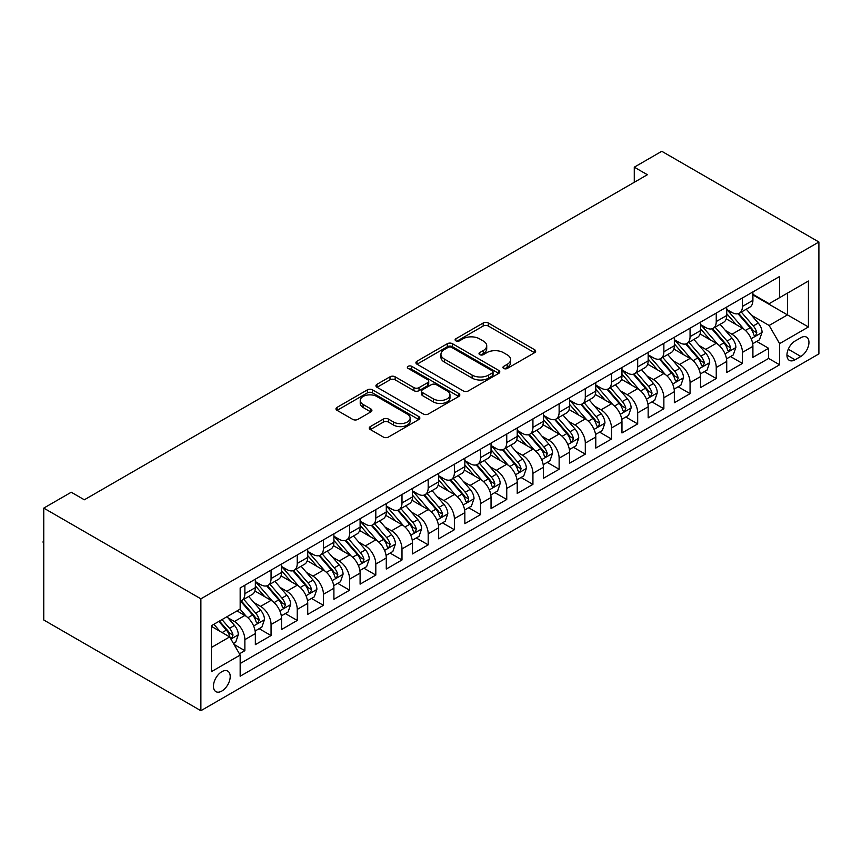 <?xml version="1.0" encoding="UTF-8"?>
<svg xmlns="http://www.w3.org/2000/svg" width="862" height="862" viewBox="0 0 862 862"><rect width="100%" height="100%" fill="white"/><g stroke="black" fill="none" stroke-linecap="round" stroke-linejoin="round"><path stroke-width="1.29" d="M503.677 368.451A2.543 1.465 0 0 0 507.276 368.451L534.591 352.687A3.631 2.101 0 0 0 535.658 351.2A3.631 2.101 0 0 0 534.591 349.713L488.323 323.002A3.631 2.101 0 0 0 483.183 323.002L455.869 338.766A2.543 1.465 0 0 0 455.125 339.811A2.543 1.465 0 0 0 455.869 340.846A2.543 1.465 0 0 0 459.468 340.846L463.002 338.809A11.637 6.713 0 0 1 479.455 338.809L483.302 341.029A11.637 6.713 0 0 1 486.718 345.781A11.637 6.713 0 0 1 483.302 350.532L479.768 352.569A2.543 1.465 0 0 0 479.024 353.614A2.543 1.465 0 0 0 479.768 354.648A2.543 1.465 0 0 0 483.366 354.648L486.901 352.612A11.637 6.713 0 0 1 503.354 352.612L507.212 354.832A11.637 6.713 0 0 1 510.616 359.583A11.637 6.713 0 0 1 507.212 364.335L503.677 366.372A2.543 1.465 0 0 0 502.934 367.406A2.543 1.465 0 0 0 503.677 368.451L503.677 366.372M221.825 691.055A11.852 6.842 120 0 0 229.572 680.603A11.852 6.842 120 0 0 227.751 671.11A11.852 6.842 120 0 0 221.825 671.692A11.852 6.842 120 0 0 214.088 682.144A11.852 6.842 120 0 0 215.899 691.636A11.852 6.842 120 0 0 221.825 691.055M370.337 426.582A3.631 2.101 0 0 0 369.27 428.069A3.631 2.101 0 0 0 370.337 429.556L383.321 437.045A3.631 2.101 0 0 0 388.46 437.045L418.792 419.535A3.631 2.101 0 0 0 419.848 418.059A3.631 2.101 0 0 0 418.792 416.572L372.524 389.861A3.631 2.101 0 0 0 367.384 389.861L337.053 407.37A3.631 2.101 0 0 0 335.986 408.857A3.631 2.101 0 0 0 337.053 410.334L352.73 419.385A3.631 2.101 0 0 0 357.87 419.385L370.854 411.896A3.631 2.101 0 0 0 371.91 410.409A3.631 2.101 0 0 0 370.854 408.922L363.074 404.44A9.719 5.614 0 0 1 360.23 400.464A9.719 5.614 0 0 1 366.231 395.281A9.719 5.614 0 0 1 376.823 396.498L407.284 414.083A9.719 5.614 0 0 1 410.129 418.059A9.719 5.614 0 0 1 404.127 423.242A9.719 5.614 0 0 1 393.535 422.024L388.46 419.094A3.631 2.101 0 0 0 383.321 419.094L370.337 426.582L370.337 429.556M818.9 242.006L661.779 151.292L634.281 167.174L647.373 174.727L84.347 499.788L71.255 492.234L43.757 508.106L200.878 598.821L818.9 242.006L818.9 353.894L200.878 710.708L200.878 598.821M463.26 390.895A3.631 2.101 0 0 0 468.4 390.895L498.732 373.386A3.631 2.101 0 0 0 499.798 371.899A3.631 2.101 0 0 0 498.732 370.412L452.464 343.701A3.631 2.101 0 0 0 447.324 343.701L416.992 361.21A3.631 2.101 0 0 0 415.926 362.697A3.631 2.101 0 0 0 416.992 364.184L463.26 390.895M409.138 369.001A2.543 1.465 0 0 1 411.724 369.356L411.724 366.339L458.756 393.492A3.631 2.101 0 0 1 459.823 394.979A3.631 2.101 0 0 1 458.756 396.466L428.425 413.975A3.631 2.101 0 0 1 423.285 413.975L377.017 387.264L377.017 384.29A3.631 2.101 0 0 0 375.951 385.777A3.631 2.101 0 0 0 377.017 387.264M377.017 384.29L390.001 376.802A3.631 2.101 0 0 1 395.141 376.802L413.9 387.631A3.631 2.101 0 0 0 419.051 387.631L427.66 382.663A3.631 2.101 0 0 0 428.726 381.176A3.631 2.101 0 0 0 427.66 379.689L408.125 368.408A2.543 1.465 0 0 1 407.37 367.374A2.543 1.465 0 0 1 408.944 366.016A2.543 1.465 0 0 1 411.724 366.339M239.442 653.816L244.873 650.681L234.001 644.41M227.827 617.709L234.399 621.502A14.816 8.555 60 0 1 244.873 639.647L255.346 633.592L255.346 644.636L271.056 635.563L259.15 628.678M254.01 602.581L260.583 606.385A14.816 8.555 60 0 1 271.056 624.53L281.54 618.474L281.54 629.519L297.25 620.446L285.333 613.561M280.193 587.464L286.777 591.267A14.816 8.555 60 0 1 297.25 609.402L307.723 603.357L307.723 614.39L323.433 605.329L311.516 598.443M306.387 572.346L312.96 576.139A14.816 8.555 60 0 1 323.433 594.284L333.906 588.24L333.906 599.273L349.627 590.201L337.71 583.326M332.57 557.229L339.143 561.022A14.816 8.555 60 0 1 349.627 579.167L360.1 573.122L360.1 584.156L375.81 575.083L363.893 568.209M358.764 542.112L365.337 545.905A14.816 8.555 60 0 1 375.81 564.05L386.284 558.005L386.284 569.039L401.994 559.966L390.087 553.092M384.948 526.994L391.52 530.787A14.816 8.555 60 0 1 401.994 548.932L412.478 542.877L412.478 553.921L428.188 544.849L416.271 537.963M411.131 511.866L417.714 515.67A14.816 8.555 60 0 1 428.188 533.815L438.661 527.76L438.661 538.804L454.371 529.731L442.454 522.846M437.325 496.749L443.898 500.553A14.816 8.555 60 0 1 454.371 518.687L464.844 512.642L464.844 523.676L480.554 514.614L468.648 507.729M463.508 481.632L470.081 485.425A14.816 8.555 60 0 1 480.554 503.57L491.038 497.525L491.038 508.558L506.748 499.486L494.831 492.611M489.702 466.514L496.275 470.307A14.816 8.555 60 0 1 506.748 488.452L517.222 482.408L517.222 493.441L532.932 484.369L521.014 477.494M515.885 451.397L522.458 455.19A14.816 8.555 60 0 1 532.932 473.335L543.405 467.29L543.405 478.324L559.126 469.251L547.208 462.377M542.069 436.28L548.641 440.073A14.816 8.555 60 0 1 559.126 458.218L569.599 452.162L569.599 463.206L585.309 454.134L573.392 447.249M568.263 421.152L574.835 424.955A14.816 8.555 60 0 1 585.309 443.1L595.782 437.045L595.782 448.089L611.492 439.017L599.586 432.131M594.446 406.034L601.019 409.838A14.816 8.555 60 0 1 611.492 427.972L621.976 421.927L621.976 432.961L637.686 423.899L625.769 417.014M620.629 390.917L627.213 394.71A14.816 8.555 60 0 1 637.686 412.855L648.159 406.81L648.159 417.844L663.869 408.771L651.952 401.897M646.823 375.8L653.396 379.592A14.816 8.555 60 0 1 663.869 397.738L674.343 391.693L674.343 402.726L690.063 393.654L678.146 386.779M673.006 360.682L679.579 364.475A14.816 8.555 60 0 1 690.063 382.62L700.537 376.575L700.537 387.609L716.247 378.537L704.329 371.662M699.201 345.565L705.773 349.358A14.816 8.555 60 0 1 716.247 367.503L726.72 361.447L726.72 372.492L742.43 363.419L742.43 352.386A14.816 8.555 -120 0 0 731.957 334.24L725.384 330.437M730.513 356.534L742.43 363.419M255.346 633.592A14.816 8.555 -120 0 0 244.873 615.457L237.018 610.921M281.54 618.474A14.816 8.555 -120 0 0 271.056 600.329L254.861 590.987M307.723 603.357A14.816 8.555 -120 0 0 297.25 585.212L281.055 575.87M333.906 588.24A14.816 8.555 -120 0 0 323.433 570.094L307.238 560.742M360.1 573.122A14.816 8.555 -120 0 0 349.627 554.977L333.432 545.624M386.284 558.005A14.816 8.555 -120 0 0 375.81 539.86L359.616 530.507M412.478 542.877A14.816 8.555 -120 0 0 401.994 524.742L385.799 515.39M438.661 527.76A14.816 8.555 -120 0 0 428.188 509.614L411.993 500.272M464.844 512.642A14.816 8.555 -120 0 0 454.371 494.497L438.176 485.155M491.038 497.525A14.816 8.555 -120 0 0 480.554 479.38L464.359 470.027M517.222 482.408A14.816 8.555 -120 0 0 506.748 464.262L490.553 454.91M543.405 467.29A14.816 8.555 -120 0 0 532.932 449.145L516.737 439.792M569.599 452.162A14.816 8.555 -120 0 0 559.126 434.028L542.931 424.675M595.782 437.045A14.816 8.555 -120 0 0 585.309 418.9L569.114 409.558M621.976 421.927A14.816 8.555 -120 0 0 611.492 403.782L595.297 394.44M648.159 406.81A14.816 8.555 -120 0 0 637.686 388.665L621.491 379.312M674.343 391.693A14.816 8.555 -120 0 0 663.869 373.548L647.674 364.195M700.537 376.575A14.816 8.555 -120 0 0 690.063 358.43L673.868 349.078M726.72 361.447A14.816 8.555 -120 0 0 716.247 343.313L700.052 333.96M800.83 337.71L795.066 341.04A11.475 6.627 120 0 0 787.566 351.157A11.475 6.627 120 0 0 789.333 360.359A11.475 6.627 120 0 0 795.066 359.788L800.83 356.459A11.475 6.627 120 0 0 808.33 346.352A11.475 6.627 120 0 0 806.573 337.15A11.475 6.627 120 0 0 800.83 337.71M211.352 647.502L229.68 636.921L240.164 655.066L240.164 676.228L779.614 364.777L779.614 343.615L769.141 325.47L751.567 315.32M240.164 655.066L211.352 671.692L211.352 625.737L240.164 609.1L240.164 587.938L779.614 276.486L779.614 297.649L808.427 281.023L808.427 326.978L779.614 343.615M255.346 581.591L260.583 584.608A14.816 8.555 60 0 0 267.996 585.341L278.469 579.296A14.816 8.555 -120 0 0 281.54 572.519L281.54 564.05M281.54 566.463L286.777 569.491A14.816 8.555 60 0 0 294.179 570.224L304.652 564.179A14.816 8.555 -120 0 0 307.723 557.391L307.723 548.932M307.723 551.346L312.96 554.374A14.816 8.555 60 0 0 320.362 555.106L330.846 549.062A14.816 8.555 -120 0 0 333.906 542.273L333.906 533.804M333.906 536.229L339.143 539.256A14.816 8.555 60 0 0 346.556 539.989L357.03 533.934A14.816 8.555 -120 0 0 360.1 527.156L360.1 518.687M360.1 521.111L365.337 524.128A14.816 8.555 60 0 0 372.74 524.872L383.213 518.816A14.816 8.555 -120 0 0 386.284 512.039L386.284 503.57M386.284 505.994L391.52 509.011A14.816 8.555 60 0 0 398.934 509.744L409.407 503.699A14.816 8.555 -120 0 0 412.478 496.921L412.478 488.452M412.478 490.877L417.714 493.894A14.816 8.555 60 0 0 425.117 494.626L435.59 488.582A14.816 8.555 -120 0 0 438.661 481.804L438.661 473.335M438.661 475.749L443.898 478.776A14.816 8.555 60 0 0 451.3 479.509L461.784 473.464A14.816 8.555 -120 0 0 464.844 466.676L464.844 458.218M464.844 460.631L470.081 463.659A14.816 8.555 60 0 0 477.494 464.392L487.967 458.347A14.816 8.555 -120 0 0 491.038 451.559L491.038 443.09M491.038 445.514L496.275 448.542A14.816 8.555 60 0 0 503.677 449.274L514.151 443.219A14.816 8.555 -120 0 0 517.222 436.441L517.222 427.972M517.222 430.397L522.458 433.414A14.816 8.555 60 0 0 529.871 434.157L540.345 428.102A14.816 8.555 -120 0 0 543.405 421.324L543.405 412.855M543.405 415.279L548.641 418.296A14.816 8.555 60 0 0 556.055 419.029L566.528 412.984A14.816 8.555 -120 0 0 569.599 406.207L569.599 397.738M569.599 400.162L574.835 403.179A14.816 8.555 60 0 0 582.238 403.912L592.711 397.867A14.816 8.555 -120 0 0 595.782 391.089L595.782 382.62M595.782 385.034L601.019 388.062A14.816 8.555 60 0 0 608.432 388.794L618.905 382.75A14.816 8.555 -120 0 0 621.976 375.961L621.976 367.503M621.976 369.917L627.213 372.944A14.816 8.555 60 0 0 634.615 373.677L645.088 367.632A14.816 8.555 -120 0 0 648.159 360.844L648.159 352.375M648.159 354.799L653.396 357.827A14.816 8.555 60 0 0 660.798 358.56L671.282 352.504A14.816 8.555 -120 0 0 674.343 345.727L674.343 337.257M674.343 339.682L679.579 342.699A14.816 8.555 60 0 0 686.992 343.442L697.466 337.387A14.816 8.555 -120 0 0 700.537 330.609L700.537 322.14M700.537 324.565L705.773 327.582A14.816 8.555 60 0 0 713.176 328.314L723.649 322.269A14.816 8.555 -120 0 0 726.72 315.492L726.72 307.023M240.164 663.535L768.624 358.43L768.624 348.302L752.903 357.374L752.903 346.33A14.816 8.555 -120 0 0 742.43 328.185L726.235 318.843M726.72 309.447L731.957 312.464A14.816 8.555 -120 0 0 739.37 313.197A14.816 8.555 -120 0 0 742.43 306.419L742.43 297.95M739.37 313.197L749.843 307.152A14.816 8.555 -120 0 0 752.903 300.375L752.903 291.906M244.873 585.212L244.873 593.681A14.816 8.555 60 0 1 241.802 600.458A14.816 8.555 60 0 1 240.164 601.062M241.802 600.458L252.275 594.414A14.816 8.555 -120 0 0 255.346 587.636L255.346 579.167M271.056 570.094L271.056 578.564A14.816 8.555 60 0 1 267.996 585.341M297.25 554.977L297.25 563.446A14.816 8.555 60 0 1 294.179 570.224M323.433 539.86L323.433 548.329A14.816 8.555 60 0 1 320.362 555.106M349.627 524.742L349.627 533.201A14.816 8.555 60 0 1 346.556 539.989M375.81 509.614L375.81 518.084A14.816 8.555 60 0 1 372.74 524.872M401.994 494.497L401.994 502.966A14.816 8.555 60 0 1 398.934 509.744M428.188 479.38L428.188 487.849A14.816 8.555 60 0 1 425.117 494.626M454.371 464.262L454.371 472.732A14.816 8.555 60 0 1 451.3 479.509M480.554 449.145L480.554 457.614A14.816 8.555 60 0 1 477.494 464.392M506.748 434.028L506.748 442.486A14.816 8.555 60 0 1 503.677 449.274M532.932 418.9L532.932 427.369A14.816 8.555 60 0 1 529.871 434.157M559.126 403.782L559.126 412.251A14.816 8.555 60 0 1 556.055 419.029M585.309 388.665L585.309 397.134A14.816 8.555 60 0 1 582.238 403.912M611.492 373.548L611.492 382.017A14.816 8.555 60 0 1 608.432 388.794M637.686 358.43L637.686 366.9A14.816 8.555 60 0 1 634.615 373.677M663.869 343.313L663.869 351.771A14.816 8.555 60 0 1 660.798 358.56M690.063 328.185L690.063 336.654A14.816 8.555 60 0 1 686.992 343.442M716.247 313.068L716.247 321.537A14.816 8.555 60 0 1 713.176 328.314M716.247 367.503L716.247 378.537M690.063 382.62L690.063 393.654M663.869 397.738L663.869 408.771M637.686 412.855L637.686 423.899M611.492 427.972L611.492 439.017M585.309 443.1L585.309 454.134M559.126 458.218L559.126 469.251M532.932 473.335L532.932 484.369M506.748 488.452L506.748 499.486M480.554 503.57L480.554 514.614M454.371 518.687L454.371 529.731M428.188 533.815L428.188 544.849M401.994 548.932L401.994 559.966M375.81 564.05L375.81 575.083M349.627 579.167L349.627 590.201M323.433 594.284L323.433 605.329M297.25 609.402L297.25 620.446M271.056 624.53L271.056 635.563M244.873 639.647L244.873 650.681M229.68 636.921L211.352 626.34M769.141 325.47L787.48 314.889L787.48 293.112L808.427 281.023M752.903 294.933L808.427 326.978M752.903 294.319L769.141 303.693L779.614 297.649M43.757 508.106L43.757 619.993L200.878 710.708M634.281 167.174L634.281 182.291M756.707 341.417L768.624 348.302M768.624 358.43L779.614 364.777M504.69 368.807L507.212 367.352A11.637 6.713 0 0 0 510.616 362.611L510.616 359.583M486.718 345.781L486.718 348.808A11.637 6.713 0 0 1 483.302 353.549L480.791 355.004M534.537 352.709L488.323 326.03A3.631 2.101 0 0 0 483.183 326.03L456.882 341.201M498.678 373.408L452.464 346.729A3.631 2.101 0 0 0 447.324 346.729L417.036 364.217M492.299 372.944A2.543 1.465 0 0 0 493.053 371.899A2.543 1.465 0 0 0 492.299 370.865L451.688 347.418A2.543 1.465 0 0 0 448.089 347.418L444.361 349.563A11.637 6.713 0 0 0 440.956 354.314A11.637 6.713 0 0 0 444.361 359.066L472.128 375.089A11.637 6.713 0 0 0 488.582 375.089L492.299 372.944L492.299 375.961A2.543 1.465 0 0 0 493.053 374.927L493.053 371.899M440.956 354.314L440.956 357.342A11.637 6.713 0 0 0 444.361 362.083L444.361 359.066M492.299 375.961L488.582 378.116A11.637 6.713 0 0 1 472.128 378.116L444.361 362.083M377.071 387.286L390.001 379.819L390.001 376.802M428.726 381.176L428.726 384.204A3.631 2.101 0 0 1 427.66 385.68L419.051 390.658A3.631 2.101 0 0 1 413.9 390.658L395.141 379.819A3.631 2.101 0 0 0 390.001 379.819M411.724 369.356L458.713 396.488M433.37 398.869A9.719 5.614 0 0 0 443.973 400.087A9.719 5.614 0 0 0 449.975 394.904A9.719 5.614 0 0 0 447.13 390.939L436.398 384.732A3.631 2.101 0 0 0 431.259 384.732L422.649 389.71A3.631 2.101 0 0 0 421.583 391.197A3.631 2.101 0 0 0 422.649 392.673L433.37 398.869L433.37 401.897A9.719 5.614 0 0 0 443.973 403.114A9.719 5.614 0 0 0 449.975 397.932L449.975 394.904M421.583 391.197L421.583 394.214A3.631 2.101 0 0 0 422.649 395.701L422.649 392.673M433.37 401.897L422.649 395.701M410.129 418.059L410.129 421.076A9.719 5.614 0 0 1 404.127 426.27A9.719 5.614 0 0 1 393.535 425.052L388.46 422.121A3.631 2.101 0 0 0 383.321 422.121L370.38 429.588M360.23 400.464L360.23 403.491A9.719 5.614 0 0 0 363.074 407.457L363.074 404.44M370.8 411.928L363.074 407.457M418.738 419.568L372.524 392.878A3.631 2.101 0 0 0 367.384 392.878L337.096 410.366M752.688 343.744L759.454 339.833L762.073 332.269A9.816 5.668 -120 0 0 758.248 323.056L746.287 309.199M743.884 329.144L729.694 312.723A28.327 16.356 -120 0 0 726.72 309.609M736.105 324.532L728.174 315.352A23.522 13.576 -120 0 0 726.72 313.768M738.034 313.736L750.134 327.743A9.816 5.668 60 0 1 753.636 334.51L754.347 335.663L755.672 335.48L756.771 332.689A9.816 5.668 -120 0 0 753.28 325.933L741.309 312.076M738.745 313.499L751.75 328.562A5 2.888 60 0 1 753.011 330.512L756.771 332.689M726.504 358.861L733.271 354.95L735.889 347.386A9.816 5.668 -120 0 0 732.064 338.173L720.093 324.327M717.701 344.272L703.511 327.84A28.327 16.356 -120 0 0 700.537 324.726M709.922 339.66L701.98 330.469A23.522 13.576 -120 0 0 700.537 328.885M711.84 328.853L723.94 342.86A9.816 5.668 60 0 1 727.442 349.627L728.153 350.791L729.489 350.597L730.588 347.806A9.816 5.668 -120 0 0 727.086 341.05L715.126 327.194M712.551 328.627L725.556 343.679A5 2.888 60 0 1 726.817 345.63L730.588 347.806M700.31 373.979L707.077 370.067L709.695 362.514A9.816 5.668 -120 0 0 705.881 353.291L693.91 339.445M691.518 359.389L677.327 342.957A28.327 16.356 -120 0 0 674.343 339.843M683.728 354.778L675.797 345.587A23.522 13.576 -120 0 0 674.343 344.003M685.656 343.97L697.757 357.978A9.816 5.668 60 0 1 701.259 364.745L701.97 365.908L703.295 365.714L704.394 362.924A9.816 5.668 -120 0 0 700.903 356.168L688.932 342.311M686.367 343.744L699.373 358.797A5 2.888 60 0 1 700.634 360.758L704.394 362.924M674.127 389.096L680.894 385.185L683.512 377.631A9.816 5.668 -120 0 0 679.687 368.419L667.727 354.562M665.324 374.507L651.133 358.075A28.327 16.356 -120 0 0 648.159 354.961M657.544 369.895L649.603 360.704A23.522 13.576 -120 0 0 648.159 359.131M659.473 359.088L671.573 373.106A9.816 5.668 60 0 1 675.065 379.862L675.786 381.026L677.112 380.842L678.211 378.052A9.816 5.668 -120 0 0 674.709 371.285L662.749 357.439M660.184 358.861L673.179 373.914A5 2.888 60 0 1 674.44 375.875L678.211 378.052M647.933 404.213L654.711 400.313L657.318 392.749A9.816 5.668 -120 0 0 653.504 383.536L641.533 369.679M639.141 389.624L624.95 373.192A28.327 16.356 -120 0 0 621.976 370.078M631.361 385.012L623.42 375.821A23.522 13.576 -120 0 0 621.976 374.248M633.279 374.205L645.379 388.223A9.816 5.668 60 0 1 648.881 394.979L649.592 396.143L650.918 395.96L652.028 393.169A9.816 5.668 -120 0 0 648.526 386.402L636.565 372.556M633.99 373.979L646.996 389.031A5 2.888 60 0 1 648.256 390.992L652.028 393.169M621.75 419.331L628.517 415.43L631.135 407.866A9.816 5.668 -120 0 0 627.31 398.653L615.349 384.797M612.947 404.741L598.767 388.309A28.327 16.356 -120 0 0 595.782 385.195M605.167 400.13L597.237 390.939A23.522 13.576 -120 0 0 595.782 389.365M607.096 389.322L619.196 403.341A9.816 5.668 60 0 1 622.698 410.096L623.409 411.26L624.734 411.077L625.834 408.286A9.816 5.668 -120 0 0 622.342 401.53L610.371 387.674M607.807 389.096L620.812 404.159A5 2.888 60 0 1 622.073 406.11L625.834 408.286M595.567 434.459L602.333 430.547L604.952 422.983A9.816 5.668 -120 0 0 601.126 413.771L589.166 399.914M586.763 419.859L572.573 403.438A28.327 16.356 -120 0 0 569.599 400.324M578.984 415.247L571.043 406.067A23.522 13.576 -120 0 0 569.599 404.483M580.902 404.45L593.013 418.458A9.816 5.668 60 0 1 596.504 425.225L597.226 426.378L598.551 426.194L599.65 423.404A9.816 5.668 -120 0 0 596.148 416.648L584.188 402.791M581.613 404.213L594.618 419.277A5 2.888 60 0 1 595.879 421.227L599.65 423.404M569.373 449.576L576.139 445.665L578.758 438.101A9.816 5.668 -120 0 0 574.943 428.888L562.972 415.042M560.58 434.987L546.389 418.555A28.327 16.356 -120 0 0 543.405 415.441M552.79 430.375L544.859 421.184A23.522 13.576 -120 0 0 543.405 419.6M554.719 419.568L566.819 433.575A9.816 5.668 60 0 1 570.321 440.342L571.032 441.506L572.357 441.312L573.467 438.521A9.816 5.668 -120 0 0 569.965 431.765L557.994 417.908M555.43 419.341L568.435 434.394A5 2.888 60 0 1 569.696 436.344L573.467 438.521M543.189 464.693L549.956 460.782L552.574 453.229A9.816 5.668 -120 0 0 548.749 444.005L536.789 430.16M534.386 450.104L520.195 433.672A28.327 16.356 -120 0 0 517.222 430.558M526.607 445.492L518.665 436.301A23.522 13.576 -120 0 0 517.222 434.717M528.535 434.685L540.636 448.693A9.816 5.668 60 0 1 544.137 455.459L544.849 456.623L546.174 456.429L547.273 453.638A9.816 5.668 -120 0 0 543.771 446.882L531.811 433.026M529.246 434.459L542.252 449.511A5 2.888 60 0 1 543.513 451.472L547.273 453.638M517.006 479.811L523.773 475.899L526.391 468.346A9.816 5.668 -120 0 0 522.566 459.134L510.595 445.277M508.203 465.221L494.012 448.79A28.327 16.356 -120 0 0 491.038 445.676M500.423 460.61L492.482 451.419A23.522 13.576 -120 0 0 491.038 449.845M502.341 449.802L514.442 463.821A9.816 5.668 60 0 1 517.943 470.577L518.655 471.74L519.991 471.557L521.09 468.766A9.816 5.668 -120 0 0 517.588 462L505.628 448.154M503.052 449.576L516.058 464.629A5 2.888 60 0 1 517.319 466.59L521.09 468.766M490.812 494.928L497.579 491.028L500.197 483.463A9.816 5.668 -120 0 0 496.372 474.251L484.412 460.394M482.02 480.339L467.829 463.907A28.327 16.356 -120 0 0 464.844 460.793M474.229 475.727L466.299 466.536A23.522 13.576 -120 0 0 464.844 464.963M476.158 464.92L488.258 478.938A9.816 5.668 60 0 1 491.76 485.694L492.471 486.858L493.797 486.674L494.896 483.884A9.816 5.668 -120 0 0 491.405 477.117L479.434 463.271M476.869 464.693L489.875 479.746A5 2.888 60 0 1 491.135 481.707L494.896 483.884M464.629 510.045L471.395 506.145L474.014 498.581A9.816 5.668 -120 0 0 470.189 489.368L458.228 475.512M455.826 495.456L441.635 479.024A28.327 16.356 -120 0 0 438.661 475.91M448.046 490.844L440.105 481.653A23.522 13.576 -120 0 0 438.661 480.08M449.975 480.037L462.075 494.055A9.816 5.668 60 0 1 465.566 500.811L466.288 501.975L467.613 501.792L468.712 499.001A9.816 5.668 -120 0 0 465.211 492.245L453.25 478.388M450.686 479.811L463.681 494.874A5 2.888 60 0 1 464.941 496.824L468.712 499.001M438.435 525.173L445.201 521.262L447.82 513.698A9.816 5.668 -120 0 0 444.005 504.485L432.034 490.629M429.642 510.573L415.452 494.152A28.327 16.356 -120 0 0 412.478 491.038M421.863 505.962L413.922 496.781A23.522 13.576 -120 0 0 412.478 495.197M423.781 495.165L435.881 509.173A9.816 5.668 60 0 1 439.383 515.939L440.094 517.092L441.419 516.909L442.529 514.118A9.816 5.668 -120 0 0 439.027 507.362L427.067 493.506M424.492 494.928L437.497 509.992A5 2.888 60 0 1 438.758 511.942L442.529 514.118M412.251 540.291L419.018 536.38L421.637 528.815A9.816 5.668 -120 0 0 417.811 519.603L405.851 505.757M403.448 525.701L389.258 509.27A28.327 16.356 -120 0 0 386.284 506.156M395.669 521.09L387.738 511.899A23.522 13.576 -120 0 0 386.284 510.315M397.597 510.282L409.698 524.29A9.816 5.668 60 0 1 413.2 531.057L413.911 532.22L415.236 532.026L416.335 529.236A9.816 5.668 -120 0 0 412.844 522.48L400.873 508.623M398.309 510.056L411.314 525.109A5 2.888 60 0 1 412.575 527.059L416.335 529.236M386.068 555.408L392.835 551.497L395.453 543.944A9.816 5.668 -120 0 0 391.628 534.72L379.668 520.874M377.265 540.819L363.074 524.387A28.327 16.356 -120 0 0 360.1 521.273M369.486 536.207L361.544 527.016A23.522 13.576 -120 0 0 360.1 525.432M371.403 525.4L383.515 539.407A9.816 5.668 60 0 1 387.006 546.174L387.728 547.338L389.053 547.144L390.152 544.353A9.816 5.668 -120 0 0 386.65 537.597L374.69 523.74M372.115 525.173L385.12 540.226A5 2.888 60 0 1 386.381 542.187L390.152 544.353M359.874 570.525L366.641 566.614L369.259 559.061A9.816 5.668 -120 0 0 365.445 549.848L353.474 535.992M351.082 555.936L336.891 539.504A28.327 16.356 -120 0 0 333.906 536.39M343.291 551.324L335.361 542.133A23.522 13.576 -120 0 0 333.906 540.56M345.22 540.517L357.321 554.535A9.816 5.668 60 0 1 360.822 561.291L361.534 562.455L362.859 562.272L363.969 559.481A9.816 5.668 -120 0 0 360.467 552.714L348.496 538.869M345.931 540.291L358.937 555.343A5 2.888 60 0 1 360.197 557.305L363.969 559.481M333.691 585.643L340.458 581.742L343.076 574.178A9.816 5.668 -120 0 0 339.251 564.966L327.291 551.109M324.888 571.053L310.697 554.622A28.327 16.356 -120 0 0 307.723 551.508M317.108 566.442L309.167 557.251A23.522 13.576 -120 0 0 307.723 555.678M319.037 555.634L331.137 569.653A9.816 5.668 60 0 1 334.639 576.409L335.35 577.572L336.676 577.389L337.775 574.598A9.816 5.668 -120 0 0 334.273 567.832L322.313 553.986M319.748 555.408L332.754 570.461A5 2.888 60 0 1 334.003 572.422L337.775 574.598M307.508 600.76L314.274 596.86L316.893 589.296A9.816 5.668 -120 0 0 313.068 580.083L301.097 566.226M298.705 586.171L284.514 569.739A28.327 16.356 -120 0 0 281.54 566.625M290.925 581.559L282.984 572.368A23.522 13.576 -120 0 0 281.54 570.795M292.843 570.752L304.943 584.77A9.816 5.668 60 0 1 308.445 591.526L309.156 592.69L310.482 592.506L311.591 589.716A9.816 5.668 -120 0 0 308.09 582.96L296.129 569.103M293.554 570.525L306.56 585.589A5 2.888 60 0 1 307.82 587.539L311.591 589.716M281.314 615.888L288.08 611.977L290.699 604.413A9.816 5.668 -120 0 0 286.874 595.2L274.913 581.344M272.521 601.288L258.331 584.867A28.327 16.356 -120 0 0 255.346 581.753M264.731 596.676L256.801 587.496A23.522 13.576 -120 0 0 255.346 585.912M266.66 585.88L278.76 599.887A9.816 5.668 60 0 1 282.262 606.654L282.973 607.807L284.298 607.624L285.397 604.833A9.816 5.668 -120 0 0 281.906 598.077L269.935 584.221M267.371 585.643L280.376 600.706A5 2.888 60 0 1 281.637 602.657L285.397 604.833M255.13 631.006L261.897 627.094L264.515 619.53A9.816 5.668 -120 0 0 260.69 610.318L248.73 596.472M246.327 616.416L240.067 609.154M238.548 611.804L237.524 610.619M240.466 600.997L252.577 615.005A9.816 5.668 60 0 1 256.068 621.771L256.79 622.935L258.115 622.741L259.214 619.95A9.816 5.668 -120 0 0 255.712 613.194L243.752 599.338M241.188 600.771L254.182 615.824A5 2.888 60 0 1 255.443 617.774L259.214 619.95M233.483 643.505L235.703 642.212L238.321 634.658A9.816 5.668 -120 0 0 234.507 625.435L226.975 616.718M219.939 631.296L213.873 624.282M212.364 626.922L211.352 625.758M218.851 621.405L226.383 630.122A9.816 5.668 60 0 1 229.885 636.889L230.596 638.052L231.921 637.858L233.031 635.068A9.816 5.668 -120 0 0 229.529 628.312L221.997 619.595M219.454 621.049L227.999 630.941A5 2.888 60 0 1 229.26 632.902L233.031 635.068M43.757 544.644L43.1 542.198L43.757 540.916M43.757 541.67L43.1 541.293M234.399 621.502L244.873 615.457M260.583 606.385L271.056 600.329M286.777 591.267L297.25 585.212M312.96 576.139L323.433 570.094M339.143 561.022L349.627 554.977M365.337 545.905L375.81 539.86M391.52 530.787L401.994 524.742M417.714 515.67L428.188 509.614M443.898 500.553L454.371 494.497M470.081 485.425L480.554 479.38M496.275 470.307L506.748 464.262M522.458 455.19L532.932 449.145M548.641 440.073L559.126 434.028M574.835 424.955L585.309 418.9M601.019 409.838L611.492 403.782M627.213 394.71L637.686 388.665M653.396 379.592L663.869 373.548M679.579 364.475L690.063 358.43M705.773 349.358L716.247 343.313M731.957 334.24L742.43 328.185M742.43 306.419L752.903 300.375M244.873 593.681L255.346 587.636M271.056 578.564L281.54 572.519M297.25 563.446L307.723 557.391M323.433 548.329L333.906 542.273M349.627 533.201L360.1 527.156M375.81 518.084L386.284 512.039M401.994 502.966L412.478 496.921M428.188 487.849L438.661 481.804M454.371 472.732L464.844 466.676M480.554 457.614L491.038 451.559M506.748 442.486L517.222 436.441M532.932 427.369L543.405 421.324M559.126 412.251L569.599 406.207M585.309 397.134L595.782 391.089M611.492 382.017L621.976 375.961M637.686 366.9L648.159 360.844M663.869 351.771L674.343 345.727M690.063 336.654L700.537 330.609M716.247 321.537L726.72 315.492M742.43 352.386L752.903 346.33M788.277 349.218L800.83 356.459M786.952 355.101L795.066 359.788M507.212 367.352L507.212 364.335M479.768 354.648L479.768 352.569M483.302 353.549L483.302 350.532M455.869 340.846L455.869 338.766M483.183 326.03L483.183 323.002M488.323 326.03L488.323 323.002M534.591 352.687L534.591 349.713M416.992 364.184L416.992 361.21M447.324 346.729L447.324 343.701M452.464 346.729L452.464 343.701M498.732 373.386L498.732 370.412M472.128 378.116L472.128 375.089M488.582 378.116L488.582 375.089M395.141 379.819L395.141 376.802M413.9 390.658L413.9 387.631M419.051 390.658L419.051 387.631M427.66 385.68L427.66 382.663M458.756 396.466L458.756 393.492M383.321 422.121L383.321 419.094M388.46 422.121L388.46 419.094M393.535 425.052L393.535 422.024M370.854 411.896L370.854 408.922M337.053 410.334L337.053 407.37M367.384 392.878L367.384 389.861M372.524 392.878L372.524 389.861M418.792 419.535L418.792 416.572M751.19 338.701L762.008 332.463M729.694 312.723L731.051 311.936M753.28 325.933L758.248 323.056M745.447 330.448L750.134 327.743M725.007 353.829L735.825 347.58M703.511 327.84L704.857 327.064M727.086 341.05L732.064 338.173M719.264 345.565L723.94 342.86M698.813 368.947L709.631 362.697M677.327 342.957L678.674 342.182M700.903 356.168L705.881 353.291M693.08 360.682L697.757 357.978M672.629 384.064L683.447 377.815M651.133 358.075L652.48 357.299M674.709 371.285L679.687 368.419M666.886 375.8L671.573 373.106M646.446 399.181L657.253 392.943M624.95 373.192L626.297 372.416M648.526 386.402L653.504 383.536M640.703 390.928L645.379 388.223M620.252 414.299L631.07 408.06M598.767 388.309L600.114 387.534M622.342 401.53L627.31 398.653M614.52 406.045L619.196 403.341M594.069 429.416L604.887 423.177M572.573 403.438L573.92 402.651M596.148 416.648L601.126 413.771M588.326 421.162L593.013 418.458M567.875 444.544L578.693 438.295M546.389 418.555L547.736 417.779M569.965 431.765L574.943 428.888M562.143 436.28L566.819 433.575M541.692 459.661L552.51 453.412M520.195 433.672L521.553 432.896M543.771 446.882L548.749 444.005M535.948 451.397L540.636 448.693M515.508 474.779L526.326 468.529M494.012 448.79L495.359 448.014M517.588 462L522.566 459.134M509.765 466.514L514.442 463.821M489.314 489.896L500.132 483.657M467.829 463.907L469.176 463.131M491.405 477.117L496.372 474.251M483.582 481.642L488.258 478.938M463.131 505.013L473.949 498.775M441.635 479.024L442.982 478.248M465.211 492.245L470.189 489.368M457.388 496.76L462.075 494.055M436.948 520.131L447.755 513.892M415.452 494.152L416.799 493.366M439.027 507.362L444.005 504.485M431.205 511.877L435.881 509.173M410.754 535.259L421.572 529.009M389.258 509.27L390.615 508.494M412.844 522.48L417.811 519.603M405.021 526.994L409.698 524.29M384.571 550.376L395.389 544.127M363.074 524.387L364.421 523.611M386.65 537.597L391.628 534.72M378.827 542.112L383.515 539.407M358.376 565.494L369.195 559.244M336.891 539.504L338.238 538.728M360.467 552.714L365.445 549.848M352.644 557.229L357.321 554.535M332.193 580.611L343.011 574.372M310.697 554.622L312.055 553.846M334.273 567.832L339.251 564.966M326.45 572.357L331.137 569.653M306.01 595.728L316.828 589.489M284.514 569.739L285.861 568.963M308.09 582.96L313.068 580.083M300.267 587.475L304.943 584.77M279.816 610.846L290.634 604.607M258.331 584.867L259.677 584.08M281.906 598.077L286.874 595.2M274.084 602.592L278.76 599.887M253.633 625.974L264.451 619.724M255.712 613.194L260.69 610.318M247.89 617.709L252.577 615.005M230.93 639.076L238.257 634.841M229.529 628.312L234.507 625.435M222.148 632.568L226.383 630.122"/></g></svg>
